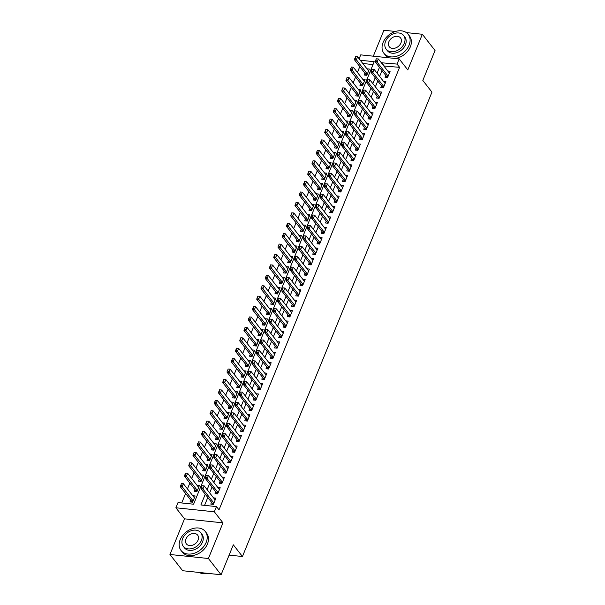 <?xml version="1.0" encoding="UTF-8"?>
<svg xmlns="http://www.w3.org/2000/svg" width="605" height="605" viewBox="0 0 605 605"><rect width="100%" height="100%" fill="white"/><g stroke="black" fill="none" stroke-linecap="round" stroke-linejoin="round"><path stroke-width="0.91" d="M359.128 58.776L360.724 54.866L399.171 58.882L397.046 64.085L381.332 62.761M395.466 31.46L383.903 30.25L373.323 56.182M399.171 58.882L407.8 69.923L422.351 34.266L435.04 50.51L422.819 80.442L431.955 92.134L242.446 556.509L233.318 544.818L221.097 574.75L182.649 570.734L169.96 554.49L208.415 558.506L222.965 522.849L214.336 511.8L175.889 507.784L178.014 502.581L193.6 504.207L374.185 61.695L360.277 60.25M222.965 522.849L184.517 518.833L169.96 554.49M184.517 518.833L175.889 507.784M359.801 66.588L357.419 72.434M355.551 77.001L353.169 82.847M351.301 87.415L348.919 93.261M347.051 97.829L344.668 103.667M342.801 108.234L340.418 114.08M338.558 118.648L336.168 124.494M334.308 129.062L331.918 134.907M330.058 139.475L327.676 145.321M325.808 149.889L323.425 155.727M321.558 160.295L319.175 166.141M317.307 170.708L314.925 176.554M313.057 181.122L310.675 186.968M308.815 191.535L306.425 197.381M304.565 201.949L302.175 207.787M300.314 212.355L297.932 218.201M296.064 222.769L293.682 228.614M291.814 233.182L289.432 239.028M287.564 243.596L285.182 249.434M283.314 254.009L280.932 259.848M279.071 264.415L276.682 270.261M274.821 274.829L272.431 280.675M270.571 285.242L268.189 291.088M266.321 295.656L263.939 301.494M262.071 306.07L259.689 311.908M257.821 316.476L255.439 322.321M253.571 326.889L251.188 332.735M249.328 337.303L246.938 343.148M245.078 347.716L242.688 353.554M240.828 358.13L238.438 363.968M236.578 368.536L234.196 374.382M232.328 378.949L229.945 384.795M228.077 389.363L225.695 395.209M223.827 399.776L221.445 405.615M219.585 410.182L217.195 416.028M215.335 420.596L212.945 426.442M211.084 431.01L208.695 436.855M206.834 441.423L204.452 447.269M202.584 451.837L200.202 457.675M198.334 462.243L195.952 468.089M194.084 472.656L191.702 478.502M189.841 483.07L187.452 488.916M185.591 493.483L181.719 502.967M422.351 34.266L406.348 32.594M221.097 574.75L208.415 558.506M385.74 75.368L384.992 77.206L387.593 77.478L390.142 71.231L387.752 70.982M381.498 85.774L380.742 87.619L383.343 87.891L385.892 81.645L383.502 81.395M377.248 96.187L376.491 98.033L379.093 98.305L381.642 92.058L379.252 91.809M372.998 106.601L372.241 108.446L374.843 108.718L377.391 102.464L375.009 102.222M368.748 117.015L367.999 118.86L370.593 119.124L373.141 112.878L370.759 112.628M364.497 127.428L363.749 129.266L366.343 129.538L368.891 123.291L366.509 123.042M360.247 137.834L359.499 139.679L362.092 139.952L364.649 133.705L362.259 133.455M355.997 148.248L355.248 150.093L357.85 150.365L360.399 144.119L358.009 143.869M351.755 158.661L350.998 160.506L353.6 160.779L356.148 154.525L353.759 154.283M347.504 169.075L346.748 170.912L349.35 171.185L351.898 164.938L349.509 164.689M343.254 179.488L342.498 181.326L345.1 181.598L347.648 175.352L345.266 175.102M339.004 189.894L338.255 191.74L340.849 192.012L343.398 185.765L341.016 185.516M334.754 200.308L334.005 202.153L336.599 202.425L339.148 196.179L336.766 195.929M330.504 210.721L329.755 212.567L332.349 212.831L334.898 206.585L332.516 206.335M326.254 221.135L325.505 222.973L328.107 223.245L330.655 216.998L328.265 216.749M322.011 231.549L321.255 233.386L323.856 233.659L326.405 227.412L324.015 227.162M317.761 241.955L317.005 243.8L319.606 244.072L322.155 237.826L319.765 237.576M313.511 252.368L312.755 254.213L315.356 254.486L317.905 248.239L315.523 247.989M309.261 262.782L308.512 264.627L311.106 264.892L313.655 258.645L311.273 258.395M305.011 273.195L304.262 275.033L306.856 275.305L309.405 269.059L307.022 268.809M300.761 283.609L300.012 285.447L302.606 285.719L305.154 279.472L302.772 279.223M296.51 294.015L295.762 295.86L298.363 296.132L300.912 289.886L298.522 289.636M292.268 304.428L291.512 306.274L294.113 306.546L296.662 300.299L294.272 300.05M288.018 314.842L287.262 316.687L289.863 316.952L292.412 310.705L290.022 310.456M283.768 325.256L283.011 327.093L285.613 327.365L288.161 321.119L285.779 320.869M279.518 335.662L278.769 337.507L281.363 337.779L283.911 331.532L281.529 331.283M275.267 346.075L274.519 347.92L277.113 348.193L279.661 341.946L277.279 341.696M271.017 356.489L270.269 358.334L272.863 358.606L275.411 352.36L273.029 352.11M266.767 366.902L266.018 368.748L268.612 369.012L271.169 362.766L268.779 362.516M262.525 377.316L261.768 379.154L264.37 379.426L266.918 373.179L264.529 372.93M258.274 387.722L257.518 389.567L260.12 389.839L262.668 383.593L260.279 383.343M254.024 398.135L253.268 399.981L255.87 400.253L258.418 394.006L256.036 393.757M249.774 408.549L249.026 410.394L251.62 410.666L254.168 404.412L251.786 404.17M245.524 418.962L244.775 420.8L247.369 421.072L249.918 414.826L247.536 414.576M241.274 429.376L240.525 431.214L243.119 431.486L245.668 425.239L243.286 424.99M237.024 439.782L236.275 441.627L238.869 441.9L241.425 435.653L239.035 435.403M232.781 450.196L232.025 452.041L234.627 452.313L237.175 446.067L234.785 445.817M228.531 460.609L227.775 462.454L230.376 462.727L232.925 456.473L230.535 456.23M224.281 471.023L223.525 472.86L226.126 473.133L228.675 466.886L226.293 466.636M220.031 481.436L219.282 483.274L221.876 483.546L224.425 477.3L222.043 477.05M215.781 491.842L215.032 493.688L217.626 493.96L220.175 487.713L217.792 487.464M190.749 500.085L189.993 501.931L192.594 502.203L195.143 495.956L192.761 495.707M194.999 489.679L194.243 491.517L196.844 491.789L199.393 485.543L197.011 485.293M199.249 479.266L198.493 481.104L201.094 481.376L203.643 475.129L201.253 474.88M203.492 468.852L202.743 470.698L205.345 470.962L207.893 464.716L205.503 464.466M207.742 458.439L206.993 460.284L209.587 460.556L212.143 454.31L209.754 454.06M211.992 448.025L211.243 449.87L213.837 450.143L216.386 443.896L214.004 443.647M216.242 437.619L215.493 439.457L218.087 439.729L220.636 433.483L218.254 433.233M220.492 427.206L219.736 429.043L222.338 429.316L224.886 423.069L222.504 422.819M224.742 416.792L223.986 418.637L226.588 418.91L229.136 412.655L226.754 412.413M228.993 406.378L228.236 408.224L230.838 408.496L233.386 402.249L230.997 402M233.235 395.965L232.486 397.81L235.088 398.082L237.636 391.836L235.247 391.586M237.485 385.559L236.737 387.397L239.33 387.669L241.887 381.422L239.497 381.173M241.735 375.145L240.987 376.983L243.581 377.255L246.129 371.009L243.747 370.759M245.985 364.732L245.237 366.577L247.831 366.849L250.379 360.595L247.997 360.353M250.236 354.318L249.479 356.163L252.081 356.436L254.629 350.189L252.247 349.94M254.486 343.905L253.729 345.75L256.331 346.022L258.88 339.776L256.497 339.526M258.736 333.499L257.98 335.336L260.581 335.609L263.13 329.362L260.74 329.112M262.978 323.085L262.23 324.93L264.831 325.195L267.38 318.948L264.99 318.699M267.228 312.672L266.48 314.517L269.074 314.789L271.63 308.542L269.24 308.293M271.479 302.258L270.73 304.103L273.324 304.375L275.872 298.129L273.49 297.879M275.729 291.844L274.98 293.69L277.574 293.962L280.123 287.715L277.74 287.466M279.979 281.438L279.223 283.276L281.824 283.548L284.373 277.302L281.99 277.052M284.229 271.025L283.473 272.87L286.074 273.135L288.623 266.888L286.241 266.639M288.479 260.611L287.723 262.457L290.324 262.729L292.873 256.482L290.483 256.233M292.722 250.198L291.973 252.043L294.575 252.315L297.123 246.069L294.733 245.819M296.972 239.792L296.223 241.629L298.817 241.902L301.373 235.655L298.983 235.405M301.222 229.378L300.473 231.216L303.067 231.488L305.616 225.241L303.234 224.992M305.472 218.965L304.723 220.81L307.317 221.075L309.866 214.828L307.484 214.578M309.722 208.551L308.966 210.396L311.567 210.669L314.116 204.422L311.734 204.172M313.972 198.137L313.216 199.983L315.818 200.255L318.366 194.008L315.984 193.759M318.222 187.732L317.466 189.569L320.068 189.841L322.616 183.595L320.226 183.345M322.473 177.318L321.716 179.156L324.318 179.428L326.866 173.181L324.477 172.932M326.715 166.904L325.966 168.75L328.56 169.022L331.116 162.768L328.727 162.526M330.965 156.491L330.217 158.336L332.81 158.608L335.359 152.362L332.977 152.112M335.215 146.077L334.467 147.922L337.061 148.195L339.609 141.948L337.227 141.699M339.465 135.671L338.709 137.509L341.311 137.781L343.859 131.535L341.477 131.285M343.716 125.258L342.959 127.095L345.561 127.368L348.109 121.121L345.727 120.871M347.966 114.844L347.209 116.689L349.811 116.962L352.36 110.707L349.97 110.465M352.216 104.431L351.46 106.276L354.061 106.548L356.61 100.301L354.22 100.052M356.458 94.017L355.71 95.862L358.304 96.135L360.86 89.888L358.47 89.638M360.709 83.611L359.96 85.449L362.554 85.721L365.102 79.474L362.72 79.225M373.02 64.561L362.818 63.495M364.959 73.197L364.21 75.043L366.804 75.307L369.352 69.061L366.97 68.811M205.261 494.224L200.875 504.971L216.461 506.597L219.002 509.841L399.587 67.337L383.873 66.013M382.005 70.581L379.622 76.427M377.762 80.994L375.372 86.84M373.512 91.408L371.122 97.246M369.262 101.814L366.88 107.66M365.012 112.228L362.629 118.073M360.762 122.641L358.379 128.487M356.511 133.055L354.129 138.9M352.261 143.468L349.879 149.306M348.019 153.874L345.629 159.72M343.769 164.288L341.379 170.134M339.518 174.701L337.129 180.547M335.268 185.115L332.886 190.961M331.018 195.528L328.636 201.367M326.768 205.934L324.386 211.78M322.518 216.348L320.136 222.194M318.275 226.762L315.886 232.607M314.025 237.175L311.635 243.013M309.775 247.589L307.385 253.427M305.525 257.995L303.143 263.84M301.275 268.408L298.893 274.254M297.025 278.822L294.643 284.668M292.775 289.235L290.392 295.074M288.532 299.649L286.142 305.487M284.282 310.055L281.892 315.901M280.032 320.469L277.642 326.314M275.782 330.882L273.399 336.728M271.532 341.296L269.149 347.134M267.281 351.709L264.899 357.547M263.031 362.115L260.649 367.961M258.789 372.529L256.399 378.375M254.539 382.942L252.149 388.788M250.288 393.356L247.899 399.194M246.038 403.762L243.656 409.608M241.788 414.175L239.406 420.021M237.538 424.589L235.156 430.435M233.288 435.003L230.906 440.848M229.045 445.416L226.656 451.254M224.795 455.822L222.406 461.668M220.545 466.236L218.155 472.082M216.295 476.649L213.913 482.495M212.045 487.063L209.663 492.901M207.795 497.476L204.581 505.356M211.531 502.256L210.782 504.101L213.376 504.373L215.924 498.127L213.542 497.877M229.113 555.118L242.446 556.509M399.587 67.337L397.046 64.085M216.461 506.597L214.336 511.8M379.471 67.337L377.089 73.175M375.221 77.742L372.839 83.588M370.971 88.156L368.589 94.002M366.721 98.57L364.339 104.415M362.471 108.983L360.088 114.821M358.228 119.389L355.838 125.235M353.978 129.803L351.588 135.649M349.728 140.216L347.346 146.062M345.478 150.63L343.096 156.476M341.228 161.043L338.845 166.882M336.977 171.449L334.595 177.295M332.727 181.863L330.345 187.709M328.485 192.277L326.095 198.122M324.235 202.69L321.845 208.536M319.984 213.104L317.602 218.942M315.734 223.51L313.352 229.355M311.484 233.923L309.102 239.769M307.234 244.337L304.852 250.183M302.984 254.75L300.602 260.589M298.741 265.164L296.352 271.002M294.491 275.57L292.102 281.416M290.241 285.983L287.859 291.829M285.991 296.397L283.609 302.243M281.741 306.811L279.359 312.649M277.491 317.224L275.109 323.062M273.241 327.63L270.858 333.476M268.998 338.044L266.608 343.89M264.748 348.457L262.358 354.303M260.498 358.871L258.116 364.709M256.248 369.284L253.866 375.123M251.998 379.69L249.615 385.536M247.748 390.104L245.365 395.95M243.497 400.518L241.115 406.363M239.255 410.931L236.865 416.769M235.005 421.337L232.615 427.183M230.755 431.751L228.372 437.596M226.504 442.164L224.122 448.01M222.254 452.578L219.872 458.424M218.004 462.991L215.622 468.83M213.754 473.397L211.372 479.243M209.512 483.811L207.122 489.657M384.001 65.703L381.46 62.459M202.1 485.694L201.465 487.259L202.1 485.694L204.172 485.875L215.176 499.964M213.898 503.088L202.894 488.999L201.026 488.802L201.465 487.259M212.688 504.298L212.325 503.345A1.233 0.65 96 0 0 212.189 503.095L201.026 488.802M202.41 485.724L204.172 485.875L202.894 488.999L201.775 487.29M181.319 483.524L180.993 485.119L181.319 483.524L183.383 483.705L182.113 486.828L180.237 486.632L191.407 500.925A1.233 0.65 -84 0 1 191.535 501.174L191.898 502.127M180.993 485.119L193.116 500.917M194.394 497.794L183.383 483.705L181.629 483.561M180.676 485.089L180.237 486.632M199.189 572.466A15.397 11.442 -38 0 0 207.817 573.366M180.199 539.66A15.397 11.442 -38 0 0 181.054 550.497A15.397 11.442 -38 0 0 194.152 553.295A15.397 11.442 -38 0 0 206.176 542.367A15.397 11.442 -38 0 0 205.329 531.538A15.397 11.442 -38 0 0 192.224 528.74A15.397 11.442 -38 0 0 180.199 539.66M181.054 550.497L182.317 552.123A15.397 11.442 -38 0 0 195.423 554.914A15.397 11.442 -38 0 0 207.447 543.993A15.397 11.442 -38 0 0 206.592 533.164L205.329 531.538M200.762 532.695L201.926 534.192A11.087 8.243 142 0 1 202.539 541.989A11.087 8.243 142 0 1 193.887 549.854A11.087 8.243 142 0 1 184.449 547.843L183.285 546.345A11.087 8.243 -38 0 0 192.715 548.364A11.087 8.243 -38 0 0 201.374 540.499A11.087 8.243 -38 0 0 200.762 532.695A11.087 8.243 -38 0 0 191.324 530.683A11.087 8.243 -38 0 0 182.665 538.548A11.087 8.243 -38 0 0 183.285 546.345M198.047 540.152A7.147 5.309 -38 0 0 197.654 535.122A7.147 5.309 -38 0 0 191.573 533.822A7.147 5.309 -38 0 0 185.992 538.889A7.147 5.309 -38 0 0 186.393 543.918A7.147 5.309 -38 0 0 192.473 545.218A7.147 5.309 -38 0 0 198.047 540.152M383.094 42.486A15.397 11.442 -38 0 0 383.941 53.323A15.397 11.442 -38 0 0 397.046 56.121A15.397 11.442 -38 0 0 409.071 45.201A15.397 11.442 -38 0 0 408.216 34.364A15.397 11.442 -38 0 0 395.118 31.566A15.397 11.442 -38 0 0 383.094 42.486M383.941 53.323L385.211 54.949A15.397 11.442 -38 0 0 389.249 57.846M395.103 58.451A15.397 11.442 -38 0 0 410.341 46.819A15.397 11.442 -38 0 0 409.487 35.99L408.216 34.364M403.656 35.521L404.821 37.018A11.087 8.243 142 0 1 405.433 44.815A11.087 8.243 142 0 1 396.774 52.68A11.087 8.243 142 0 1 387.344 50.669L386.171 49.171A11.087 8.243 -38 0 0 395.609 51.191A11.087 8.243 -38 0 0 404.269 43.326A11.087 8.243 -38 0 0 403.656 35.521A11.087 8.243 -38 0 0 394.218 33.509A11.087 8.243 -38 0 0 385.559 41.374A11.087 8.243 -38 0 0 386.171 49.171M400.941 42.978A7.147 5.309 -38 0 0 400.548 37.949A7.147 5.309 -38 0 0 394.468 36.648A7.147 5.309 -38 0 0 388.886 41.722A7.147 5.309 -38 0 0 389.28 46.744A7.147 5.309 -38 0 0 395.36 48.045A7.147 5.309 -38 0 0 400.941 42.978M206.35 475.28L205.708 476.846L206.35 475.28L208.415 475.462L219.426 489.551M218.148 492.682L207.144 478.585L205.276 478.389L205.708 476.846M216.93 493.884L216.567 492.931A1.233 0.65 96 0 0 216.439 492.682L205.276 478.389M206.66 475.318L208.415 475.462L207.144 478.585L206.025 476.876M210.601 464.874L209.958 466.432L210.601 464.874L212.665 465.048L223.676 479.145M222.398 482.268L211.395 468.172L209.519 467.975L209.958 466.432M221.18 483.478L220.817 482.518A1.233 0.65 96 0 0 220.689 482.268L209.519 467.975M210.911 464.905L212.665 465.048L211.395 468.172L210.275 466.463M214.843 454.461L214.208 456.019L214.843 454.461L216.915 454.635L227.926 468.731M226.648 471.855L215.645 457.758L213.769 457.569L214.208 456.019M225.431 473.065L225.068 472.104A1.233 0.65 96 0 0 224.931 471.862L213.769 457.569M215.161 454.491L216.915 454.635L215.645 457.758L214.518 456.057M219.093 444.047L218.458 445.613L219.093 444.047L221.165 444.229L232.169 458.318M230.898 461.441L219.887 447.352L218.019 447.155L218.458 445.613M229.681 462.651L229.318 461.691A1.233 0.65 96 0 0 229.182 461.449L218.019 447.155M219.411 444.078L221.165 444.229L219.887 447.352L218.768 445.643M185.561 473.118L185.236 474.706L185.561 473.118L187.633 473.291L186.363 476.415L184.487 476.218L195.649 490.511A1.233 0.65 -84 0 1 195.786 490.761L196.149 491.714M185.236 474.706L197.366 490.511M198.644 487.388L187.633 473.291L185.879 473.148M184.926 474.675L184.487 476.218M189.811 462.704L189.486 464.3L189.811 462.704L191.883 462.878L190.605 466.001L188.737 465.812L199.9 480.105A1.233 0.65 -84 0 1 200.036 480.347L200.399 481.308M189.486 464.3L201.616 480.098M202.887 476.974L191.883 462.878L190.121 462.734M189.176 464.262L188.737 465.812M194.061 452.29L193.736 453.886L194.061 452.29L196.133 452.464L194.855 455.595L192.987 455.399L204.15 469.692A1.233 0.65 -84 0 1 204.286 469.934L204.649 470.894M193.736 453.886L205.866 469.684M207.137 466.561L196.133 452.464L194.371 452.321M193.426 453.856L192.987 455.399M198.311 441.877L197.986 443.473L198.311 441.877L200.384 442.058L199.105 445.182L197.238 444.985L208.4 459.278A1.233 0.65 -84 0 1 208.536 459.528L208.899 460.481M197.986 443.473L210.116 459.271M211.387 456.147L200.384 442.058L198.621 441.915M197.676 443.442L197.238 444.985M223.343 433.634L222.708 435.199L223.343 433.634L225.415 433.815L236.419 447.904M235.148 451.027L224.137 436.939L222.269 436.742L222.708 435.199M233.931 452.238L233.568 451.285A1.233 0.65 96 0 0 233.432 451.035L222.269 436.742M223.653 433.672L225.415 433.815L224.137 436.939L223.018 435.229M202.562 431.463L202.236 433.059L202.562 431.463L204.634 431.645L203.356 434.768L201.488 434.571L212.65 448.865A1.233 0.65 -84 0 1 212.779 449.114L213.149 450.067M202.236 433.059L214.359 448.865M215.637 445.734L204.634 431.645L202.872 431.501M201.926 433.029L201.488 434.571M227.593 423.22L226.958 424.786L227.593 423.22L229.666 423.402L240.669 437.498M239.398 440.621L228.387 426.525L226.52 426.328L226.958 424.786M238.181 441.824L237.818 440.871A1.233 0.65 96 0 0 237.682 440.621L226.52 426.328M227.904 423.258L229.666 423.402L228.387 426.525L227.268 424.816M206.812 421.057L206.487 422.645L206.812 421.057L208.876 421.231L207.606 424.355L205.73 424.158L216.9 438.451A1.233 0.65 -84 0 1 217.029 438.701L217.392 439.661M206.487 422.645L218.609 438.451M219.887 435.328L208.876 421.231L207.122 421.088M206.169 422.615L205.73 424.158M231.844 412.814L231.208 414.372L231.844 412.814L233.916 412.988L244.919 427.085M243.641 430.208L232.638 416.111L230.77 415.915L231.208 414.372M242.431 431.418L242.068 430.458A1.233 0.65 96 0 0 241.932 430.215L230.77 415.915M232.154 412.844L233.916 412.988L232.638 416.111L231.518 414.402M211.062 410.644L210.737 412.239L211.062 410.644L213.126 410.818L211.856 413.941L209.98 413.752L221.15 428.045A1.233 0.65 -84 0 1 221.279 428.287L221.642 429.248M210.737 412.239L222.859 428.037M224.137 424.914L213.126 410.818L211.372 410.674M210.419 412.202L209.98 413.752M236.094 402.401L235.451 403.958L236.094 402.401L238.158 402.575L249.169 416.671M247.891 419.794L236.888 405.698L235.02 405.509L235.451 403.958M246.674 421.004L246.311 420.044A1.233 0.65 96 0 0 246.182 419.802L235.02 405.509M236.404 402.431L238.158 402.575L236.888 405.698L235.768 403.996M215.304 400.23L214.979 401.826L215.304 400.23L217.376 400.412L216.106 403.535L214.23 403.338L225.393 417.632A1.233 0.65 -84 0 1 225.529 417.873L225.892 418.834M214.979 401.826L227.109 417.624M228.387 414.501L217.376 400.412L215.622 400.26M214.669 401.796L214.23 403.338M240.344 391.987L239.701 393.552L240.344 391.987L242.408 392.169L253.419 406.258M252.141 409.381L241.138 395.292L239.262 395.095L239.701 393.552M250.924 410.591L250.561 409.63A1.233 0.65 96 0 0 250.432 409.388L239.262 395.095M240.654 392.017L242.408 392.169L241.138 395.292L240.019 393.583M244.586 381.573L243.951 383.139L244.586 381.573L246.659 381.755L257.67 395.844M256.391 398.967L245.388 384.878L243.512 384.682L243.951 383.139M255.174 400.177L254.811 399.224A1.233 0.65 96 0 0 254.675 398.975L243.512 384.682M244.904 381.611L246.659 381.755L245.388 384.878L244.261 383.169M248.837 371.16L248.201 372.725L248.837 371.16L250.909 371.341L261.912 385.438M260.642 388.561L249.631 374.465L247.763 374.268L248.201 372.725M259.424 389.764L259.061 388.811A1.233 0.65 96 0 0 258.925 388.561L247.763 374.268M249.154 371.198L250.909 371.341L249.631 374.465L248.511 372.756M253.087 360.754L252.451 362.312L253.087 360.754L255.159 360.928L266.162 375.024M264.892 378.148L253.881 364.051L252.013 363.855L252.451 362.312M263.674 379.358L263.311 378.397A1.233 0.65 96 0 0 263.175 378.155L252.013 363.855M253.397 360.784L255.159 360.928L253.881 364.051L252.761 362.35M257.337 350.34L256.702 351.898L257.337 350.34L259.409 350.514L270.412 364.611M269.142 367.734L258.131 353.638L256.263 353.449L256.702 351.898M267.924 368.944L267.561 367.984A1.233 0.65 96 0 0 267.425 367.742L256.263 353.449M257.647 350.371L259.409 350.514L258.131 353.638L257.012 351.936M261.587 339.927L260.952 341.492L261.587 339.927L263.659 340.108L274.662 354.197M273.384 357.321L262.381 343.232L260.513 343.035L260.952 341.492M272.174 358.531L271.811 357.57A1.233 0.65 96 0 0 271.675 357.328L260.513 343.035M261.897 339.957L263.659 340.108L262.381 343.232L261.262 341.522M265.837 329.513L265.202 331.079L265.837 329.513L267.902 329.695L278.913 343.784M277.635 346.907L266.631 332.818L264.763 332.621L265.202 331.079M276.417 348.117L276.054 347.164A1.233 0.65 96 0 0 275.925 346.915L264.763 332.621M266.147 329.551L267.902 329.695L266.631 332.818L265.512 331.109M270.087 319.107L269.444 320.665L270.087 319.107L272.152 319.281L283.163 333.378M281.885 336.501L270.881 322.404L269.006 322.208L269.444 320.665M280.667 337.703L280.304 336.751A1.233 0.65 96 0 0 280.175 336.501L269.006 322.208M270.397 319.137L272.152 319.281L270.881 322.404L269.762 320.695M274.33 308.694L273.694 310.252L274.33 308.694L276.402 308.868L287.413 322.964M286.135 326.087L275.131 311.991L273.256 311.794L273.694 310.252M284.917 327.297L284.554 326.337A1.233 0.65 96 0 0 284.418 326.095L273.256 311.794M274.647 308.724L276.402 308.868L275.131 311.991L274.005 310.289M278.58 298.28L277.945 299.838L278.58 298.28L280.652 298.454L291.655 312.551M290.385 315.674L279.374 301.577L277.506 301.388L277.945 299.838M289.167 316.884L288.804 315.923A1.233 0.65 96 0 0 288.668 315.681L277.506 301.388M278.897 298.31L280.652 298.454L279.374 301.577L278.255 299.876M282.83 287.867L282.195 289.432L282.83 287.867L284.902 288.048L295.905 302.137M294.635 305.26L283.624 291.171L281.756 290.975L282.195 289.432M293.417 306.47L293.054 305.517A1.233 0.65 96 0 0 292.918 305.268L281.756 290.975M283.14 287.897L284.902 288.048L283.624 291.171L282.505 289.462M287.08 277.453L286.445 279.018L287.08 277.453L289.152 277.635L300.156 291.723M298.885 294.847L287.874 280.758L286.006 280.561L286.445 279.018M297.668 296.057L297.305 295.104A1.233 0.65 96 0 0 297.168 294.854L286.006 280.561M287.39 277.491L289.152 277.635L287.874 280.758L286.755 279.049M219.554 389.817L219.229 391.412L219.554 389.817L221.627 389.998L220.349 393.121L218.481 392.925L229.643 407.218A1.233 0.65 -84 0 1 229.779 407.467L230.142 408.42M219.229 391.412L231.36 407.21M232.63 404.087L221.627 389.998L219.872 389.854M218.919 391.382L218.481 392.925M223.805 379.403L223.479 380.999L223.805 379.403L225.877 379.585L224.599 382.708L222.731 382.511L233.893 396.804A1.233 0.65 -84 0 1 234.029 397.054L234.392 398.007M223.479 380.999L235.61 396.804M236.88 393.681L225.877 379.585L224.115 379.441M223.169 380.969L222.731 382.511M228.055 368.997L227.73 370.585L228.055 368.997L230.127 369.171L228.849 372.294L226.981 372.098L238.143 386.398A1.233 0.65 -84 0 1 238.279 386.64L238.642 387.601M227.73 370.585L239.86 386.391M241.13 383.267L230.127 369.171L228.365 369.027M227.42 370.555L226.981 372.098M232.305 358.584L231.98 360.179L232.305 358.584L234.377 358.757L233.099 361.881L231.231 361.692L242.393 375.985A1.233 0.65 -84 0 1 242.522 376.227L242.892 377.187M231.98 360.179L244.102 375.977M245.38 372.854L234.377 358.757L232.615 358.614M231.67 360.141L231.231 361.692M236.555 348.17L236.23 349.766L236.555 348.17L238.62 348.351L237.349 351.475L235.474 351.278L246.643 365.571A1.233 0.65 -84 0 1 246.772 365.813L247.135 366.774M236.23 349.766L248.352 365.564M249.631 362.44L238.62 348.351L236.865 348.2M235.912 349.735L235.474 351.278M240.805 337.756L240.48 339.352L240.805 337.756L242.87 337.938L241.599 341.061L239.724 340.865L250.893 355.158A1.233 0.65 -84 0 1 251.022 355.407L251.385 356.36M240.48 339.352L252.603 355.15M253.881 352.027L242.87 337.938L241.115 337.794M240.162 339.322L239.724 340.865M245.048 327.343L244.722 328.938L245.048 327.343L247.12 327.524L245.849 330.648L243.974 330.451L255.136 344.744A1.233 0.65 -84 0 1 255.272 344.994L255.635 345.947M244.722 328.938L256.853 344.744M258.131 341.621L247.12 327.524L245.365 327.381M244.412 328.908L243.974 330.451M249.298 316.937L248.973 318.532L249.298 316.937L251.37 317.111L250.092 320.234L248.224 320.037L259.386 334.338A1.233 0.65 -84 0 1 259.522 334.58L259.885 335.541M248.973 318.532L261.103 334.331M262.373 331.207L251.37 317.111L249.615 316.967M248.663 318.495L248.224 320.037M253.548 306.523L253.223 308.119L253.548 306.523L255.62 306.697L254.342 309.82L252.474 309.631L263.636 323.925A1.233 0.65 -84 0 1 263.772 324.167L264.135 325.127M253.223 308.119L265.353 323.917M266.623 320.794L255.62 306.697L253.858 306.553M252.913 308.081L252.474 309.631M257.798 296.11L257.473 297.705L257.798 296.11L259.87 296.291L258.592 299.414L256.724 299.218L267.886 313.511A1.233 0.65 -84 0 1 268.023 313.753L268.386 314.713M257.473 297.705L269.603 313.503M270.874 310.38L259.87 296.291L258.108 296.14M257.163 297.675L256.724 299.218M262.048 285.696L261.723 287.292L262.048 285.696L264.12 285.878L262.842 289.001L260.974 288.804L272.137 303.097A1.233 0.65 -84 0 1 272.273 303.347L272.636 304.3M261.723 287.292L273.846 303.09M275.124 299.967L264.12 285.878L262.358 285.734M261.413 287.262L260.974 288.804M266.298 275.29L265.973 276.878L266.298 275.29L268.363 275.464L267.092 278.587L265.217 278.391L276.387 292.684A1.233 0.65 -84 0 1 276.515 292.933L276.878 293.886M265.973 276.878L278.096 292.684M279.374 289.561L268.363 275.464L266.608 275.32M265.655 276.848L265.217 278.391M291.33 267.047L290.695 268.605L291.33 267.047L293.402 267.221L304.406 281.317M303.128 284.441L292.124 270.344L290.256 270.148L290.695 268.605M301.918 285.643L301.555 284.69A1.233 0.65 96 0 0 301.419 284.441L290.256 270.148M291.64 267.077L293.402 267.221L292.124 270.344L291.005 268.635M295.58 256.633L294.945 258.191L295.58 256.633L297.645 256.807L308.656 270.904M307.378 274.027L296.374 259.931L294.506 259.734L294.945 258.191M306.16 275.237L305.797 274.277A1.233 0.65 96 0 0 305.669 274.035L294.506 259.734M295.89 256.664L297.645 256.807L296.374 259.931L295.255 258.229M299.83 246.22L299.188 247.778L299.83 246.22L301.895 246.394L312.906 260.49M311.628 263.614L300.624 249.517L298.749 249.328L299.188 247.778M310.41 264.824L310.047 263.863A1.233 0.65 96 0 0 309.919 263.621L298.749 249.328M300.14 246.25L301.895 246.394L300.624 249.517L299.505 247.816M304.081 235.806L303.438 237.372L304.081 235.806L306.145 235.988L317.156 250.077M315.878 253.2L304.875 239.111L302.999 238.915L303.438 237.372M314.66 254.41L314.298 253.457A1.233 0.65 96 0 0 314.161 253.208L302.999 238.915M304.391 235.837L306.145 235.988L304.875 239.111L303.748 237.402M270.548 264.877L270.223 266.472L270.548 264.877L272.613 265.05L271.342 268.174L269.467 267.977L280.637 282.278A1.233 0.65 -84 0 1 280.765 282.52L281.128 283.48M270.223 266.472L282.346 282.27M283.624 279.147L272.613 265.05L270.858 264.907M269.906 266.434L269.467 267.977M274.791 254.463L274.466 256.059L274.791 254.463L276.863 254.637L275.593 257.76L273.717 257.571L284.879 271.864A1.233 0.65 -84 0 1 285.015 272.106L285.378 273.067M274.466 256.059L286.596 271.857M287.874 268.733L276.863 254.637L275.109 254.493M274.156 256.021L273.717 257.571M279.041 244.049L278.716 245.645L279.041 244.049L281.113 244.231L279.835 247.354L277.967 247.158L289.13 261.451A1.233 0.65 -84 0 1 289.266 261.7L289.629 262.653M278.716 245.645L290.846 261.443M292.117 258.32L281.113 244.231L279.359 244.08M278.406 245.615L277.967 247.158M283.291 233.636L282.966 235.232L283.291 233.636L285.363 233.817L284.085 236.941L282.217 236.744L293.38 251.037A1.233 0.65 -84 0 1 293.516 251.287L293.879 252.24M282.966 235.232L295.096 251.03M296.367 247.906L285.363 233.817L283.601 233.674M282.656 235.201L282.217 236.744M308.323 225.393L307.688 226.958L308.323 225.393L310.395 225.574L321.399 239.663M320.128 242.794L309.117 228.698L307.249 228.501L307.688 226.958M318.911 243.996L318.548 243.044A1.233 0.65 96 0 0 318.411 242.794L307.249 228.501M308.641 225.431L310.395 225.574L309.117 228.698L307.998 226.988M287.541 223.23L287.216 224.818L287.541 223.23L289.613 223.404L288.335 226.527L286.467 226.33L297.63 240.624A1.233 0.65 -84 0 1 297.766 240.873L298.129 241.826M287.216 224.818L299.346 240.624M300.617 237.5L289.613 223.404L287.851 223.26M286.906 224.788L286.467 226.33M312.573 214.987L311.938 216.545L312.573 214.987L314.645 215.161L325.649 229.257M324.378 232.38L313.367 218.284L311.499 218.087L311.938 216.545M323.161 233.583L322.798 232.63A1.233 0.65 96 0 0 322.662 232.38L311.499 218.087M312.883 215.017L314.645 215.161L313.367 218.284L312.248 216.575M291.791 212.816L291.466 214.412L291.791 212.816L293.864 212.99L292.586 216.114L290.718 215.917L301.88 230.218A1.233 0.65 -84 0 1 302.016 230.46L302.379 231.42M291.466 214.412L303.589 230.21M304.867 227.087L293.864 212.99L292.102 212.847M291.156 214.374L290.718 215.917M316.823 204.573L316.188 206.131L316.823 204.573L318.895 204.747L329.899 218.844M328.628 221.967L317.617 207.87L315.749 207.681L316.188 206.131M327.411 223.177L327.048 222.216A1.233 0.65 96 0 0 326.912 221.974L315.749 207.681M317.133 204.603L318.895 204.747L317.617 207.87L316.498 206.169M296.042 202.403L295.716 203.998L296.042 202.403L298.106 202.577L296.836 205.708L294.96 205.511L306.13 219.804A1.233 0.65 -84 0 1 306.259 220.046L306.622 221.006M295.716 203.998L307.839 219.796M309.117 216.673L298.106 202.577L296.352 202.433M295.399 203.968L294.96 205.511M321.073 194.16L320.438 195.725L321.073 194.16L323.146 194.341L334.149 208.43M332.871 211.553L321.868 197.464L320 197.268L320.438 195.725M331.661 212.763L331.298 211.803A1.233 0.65 96 0 0 331.162 211.561L320 197.268M321.384 194.19L323.146 194.341L321.868 197.464L320.748 195.755M300.292 191.989L299.967 193.585L300.292 191.989L302.356 192.171L301.086 195.294L299.21 195.097L310.38 209.391A1.233 0.65 -84 0 1 310.509 209.64L310.872 210.593M299.967 193.585L312.089 209.383M313.367 206.26L302.356 192.171L300.602 192.019M299.649 193.555L299.21 195.097M325.324 183.746L324.688 185.311L325.324 183.746L327.388 183.928L338.399 198.016M337.121 201.14L326.118 187.051L324.25 186.854L324.688 185.311M335.904 202.35L335.541 201.397A1.233 0.65 96 0 0 335.412 201.147L324.25 186.854M325.634 183.784L327.388 183.928L326.118 187.051L324.998 185.342M304.534 181.576L304.209 183.171L304.534 181.576L306.606 181.757L305.336 184.88L303.46 184.684L314.623 198.977A1.233 0.65 -84 0 1 314.759 199.226L315.122 200.179M304.209 183.171L316.339 198.977M317.617 195.846L306.606 181.757L304.852 181.613M303.899 183.141L303.46 184.684M329.574 173.332L328.931 174.898L329.574 173.332L331.638 173.514L342.649 187.611M341.371 190.734L330.368 176.637L328.492 176.441L328.931 174.898M340.154 191.936L339.791 190.983A1.233 0.65 96 0 0 339.662 190.734L328.492 176.441M329.884 173.37L331.638 173.514L330.368 176.637L329.249 174.928M308.784 171.17L308.459 172.758L308.784 171.17L310.857 171.344L309.579 174.467L307.711 174.27L318.873 188.563A1.233 0.65 -84 0 1 319.009 188.813L319.372 189.773M308.459 172.758L320.589 188.563M321.86 185.44L310.857 171.344L309.102 171.2M308.149 172.727L307.711 174.27M333.824 162.927L333.181 164.484L333.824 162.927L335.888 163.1L346.899 177.197M345.621 180.32L334.618 166.224L332.742 166.027L333.181 164.484M344.404 181.53L344.041 180.57A1.233 0.65 96 0 0 343.905 180.32L332.742 166.027M334.134 162.957L335.888 163.1L334.618 166.224L333.491 164.515M313.035 160.756L312.709 162.352L313.035 160.756L315.107 160.93L313.829 164.053L311.961 163.864L323.123 178.157A1.233 0.65 -84 0 1 323.259 178.399L323.622 179.36M312.709 162.352L324.84 178.15M326.11 175.026L315.107 160.93L313.345 160.786M312.399 162.314L311.961 163.864M338.066 152.513L337.431 154.071L338.066 152.513L340.139 152.687L351.142 166.783M349.871 169.907L338.861 155.81L336.993 155.621L337.431 154.071M348.654 171.117L348.291 170.156A1.233 0.65 96 0 0 348.155 169.914L336.993 155.621M338.384 152.543L340.139 152.687L338.861 155.81L337.741 154.109M317.285 150.343L316.959 151.938L317.285 150.343L319.357 150.524L318.079 153.647L316.211 153.451L327.373 167.744A1.233 0.65 -84 0 1 327.509 167.986L327.872 168.946M316.959 151.938L329.09 167.736M330.36 164.613L319.357 150.524L317.595 150.373M316.649 151.908L316.211 153.451M342.317 142.099L341.681 143.665L342.317 142.099L344.389 142.281L355.392 156.37M354.122 159.493L343.111 145.404L341.243 145.208L341.681 143.665M352.904 160.703L352.541 159.743A1.233 0.65 96 0 0 352.405 159.501L341.243 145.208M342.627 142.13L344.389 142.281L343.111 145.404L341.991 143.695M321.535 139.929L321.21 141.525L321.535 139.929L323.607 140.11L322.329 143.234L320.461 143.037L331.623 157.33A1.233 0.65 -84 0 1 331.759 157.58L332.122 158.533M321.21 141.525L333.332 157.323M334.61 154.199L323.607 140.11L321.845 139.967M320.9 141.494L320.461 143.037M346.567 131.686L345.931 133.251L346.567 131.686L348.639 131.867L359.642 145.956M358.372 149.08L347.361 134.991L345.493 134.794L345.931 133.251M357.154 150.29L356.791 149.337A1.233 0.65 96 0 0 356.655 149.087L345.493 134.794M346.877 131.724L348.639 131.867L347.361 134.991L346.241 133.281M325.785 129.515L325.46 131.111L325.785 129.515L327.849 129.697L326.579 132.82L324.704 132.624L335.873 146.917A1.233 0.65 -84 0 1 336.002 147.166L336.365 148.119M325.46 131.111L337.582 146.917M338.861 143.793L327.849 129.697L326.095 129.553M325.142 131.081L324.704 132.624M350.817 121.272L350.182 122.838L350.817 121.272L352.889 121.454L363.892 135.55M362.622 138.674L351.611 124.577L349.743 124.38L350.182 122.838M361.404 139.876L361.041 138.923A1.233 0.65 96 0 0 360.905 138.674L349.743 124.38M351.127 121.31L352.889 121.454L351.611 124.577L350.492 122.868M330.035 119.109L329.71 120.697L330.035 119.109L332.1 119.283L330.829 122.407L328.954 122.21L340.123 136.511A1.233 0.65 -84 0 1 340.252 136.753L340.615 137.713M329.71 120.697L341.833 136.503M343.111 133.38L332.1 119.283L330.345 119.14M329.392 120.667L328.954 122.21M355.067 110.866L354.432 112.424L355.067 110.866L357.132 111.04L368.142 125.137M366.864 128.26L355.861 114.163L353.993 113.967L354.432 112.424M365.647 129.47L365.284 128.51A1.233 0.65 96 0 0 365.155 128.268L353.993 113.967M355.377 110.896L357.132 111.04L355.861 114.163L354.742 112.454M334.278 108.696L333.952 110.291L334.278 108.696L336.35 108.87L335.079 111.993L333.204 111.804L344.366 126.097A1.233 0.65 -84 0 1 344.502 126.339L344.865 127.3M333.952 110.291L346.083 126.09M347.361 122.966L336.35 108.87L334.595 108.726M333.642 110.254L333.204 111.804M359.317 100.453L358.674 102.011L359.317 100.453L361.382 100.627L372.393 114.723M371.115 117.846L360.111 103.75L358.236 103.561L358.674 102.011M369.897 119.056L369.534 118.096A1.233 0.65 96 0 0 369.405 117.854L358.236 103.561M359.627 100.483L361.382 100.627L360.111 103.75L358.992 102.048M338.528 98.282L338.203 99.878L338.528 98.282L340.6 98.464L339.322 101.587L337.454 101.39L348.616 115.684A1.233 0.65 -84 0 1 348.752 115.926L349.115 116.886M338.203 99.878L350.333 115.676M351.603 112.553L340.6 98.464L338.845 98.312M337.892 99.848L337.454 101.39M363.567 90.039L362.924 91.605L363.567 90.039L365.632 90.221L376.643 104.31M375.365 107.433L364.361 93.344L362.486 93.147L362.924 91.605M374.147 108.643L373.784 107.682A1.233 0.65 96 0 0 373.648 107.44L362.486 93.147M363.877 90.069L365.632 90.221L364.361 93.344L363.234 91.635M342.778 87.869L342.453 89.464L342.778 87.869L344.85 88.05L343.572 91.174L341.704 90.977L352.866 105.27A1.233 0.65 -84 0 1 353.002 105.52L353.365 106.472M342.453 89.464L354.583 105.262M355.853 102.139L344.85 88.05L343.088 87.906M342.143 89.434L341.704 90.977M367.81 79.626L367.174 81.191L367.81 79.626L369.882 79.807L380.885 93.896M379.615 97.019L368.604 82.93L366.736 82.734L367.174 81.191M378.397 98.229L378.034 97.276A1.233 0.65 96 0 0 377.898 97.027L366.736 82.734M368.127 79.663L369.882 79.807L368.604 82.93L367.485 81.221M347.028 77.455L346.703 79.051L347.028 77.455L349.1 77.637L347.822 80.76L345.954 80.563L357.116 94.856A1.233 0.65 -84 0 1 357.252 95.106L357.615 96.059M346.703 79.051L358.833 94.856M360.104 91.733L349.1 77.637L347.338 77.493M346.393 79.021L345.954 80.563M372.06 69.22L371.425 70.777L372.06 69.22L374.132 69.394L385.135 83.49M383.865 86.613L372.854 72.517L370.986 72.32L371.425 70.777M382.647 87.816L382.284 86.863A1.233 0.65 96 0 0 382.148 86.613L370.986 72.32M372.37 69.25L374.132 69.394L372.854 72.517L371.735 70.808M351.278 67.049L350.953 68.645L351.278 67.049L353.35 67.223L352.072 70.346L350.204 70.15L361.366 84.45A1.233 0.65 -84 0 1 361.503 84.692L361.866 85.653M350.953 68.645L363.076 84.443M364.354 81.32L353.35 67.223L351.588 67.079M350.643 68.607L350.204 70.15M376.31 58.806L375.675 60.364L376.31 58.806L378.382 58.98L389.386 73.076M388.115 76.2L377.104 62.103L375.236 61.907L375.675 60.364M386.897 77.41L386.534 76.449A1.233 0.65 96 0 0 386.398 76.207L375.236 61.907M376.62 58.836L378.382 58.98L377.104 62.103L375.985 60.402M355.528 56.636L355.203 58.231L355.528 56.636L357.593 56.809L356.322 59.933L354.454 59.744L365.617 74.037A1.233 0.65 -84 0 1 365.745 74.279L366.108 75.239M355.203 58.231L367.326 74.029M368.604 70.906L357.593 56.809L355.838 56.666M354.885 58.193L354.454 59.744M213.83 503.269L212.189 503.095M213.739 503.489L212.325 503.345M191.535 501.174L192.957 501.318M191.407 500.925L193.048 501.099M218.08 492.856L216.439 492.682M217.989 493.075L216.567 492.931M222.33 482.442L220.689 482.268M222.239 482.669L220.817 482.518M226.573 472.029L224.931 471.862M226.482 472.255L225.068 472.104M230.823 461.623L229.182 461.449M230.732 461.842L229.318 461.691M195.786 490.761L197.2 490.912M195.649 490.511L197.29 490.685M200.036 480.347L201.45 480.499M199.9 480.105L201.541 480.272M204.286 469.934L205.7 470.085M204.15 469.692L205.791 469.866M208.536 459.528L209.95 459.671M208.4 459.278L210.041 459.452M235.073 451.209L233.432 451.035M234.982 451.428L233.568 451.285M212.779 449.114L214.2 449.258M212.65 448.865L214.291 449.039M239.323 440.795L237.682 440.621M239.232 441.015L237.818 440.871M217.029 438.701L218.45 438.852M216.9 438.451L218.541 438.625M243.573 430.382L241.932 430.215M243.482 430.609L242.068 430.458M221.279 428.287L222.701 428.438M221.15 428.045L222.791 428.211M247.823 419.968L246.182 419.802M247.732 420.195L246.311 420.044M225.529 417.873L226.943 418.025M225.393 417.632L227.034 417.805M252.073 409.562L250.432 409.388M251.982 409.782L250.561 409.63M256.316 399.149L254.675 398.975M256.225 399.368L254.811 399.224M260.566 388.735L258.925 388.561M260.475 388.955L259.061 388.811M264.816 378.322L263.175 378.155M264.725 378.548L263.311 378.397M269.066 367.908L267.425 367.742M268.975 368.135L267.561 367.984M273.316 357.502L271.675 357.328M273.226 357.721L271.811 357.57M277.566 347.088L275.925 346.915M277.476 347.308L276.054 347.164M281.817 336.675L280.175 336.501M281.726 336.894L280.304 336.751M286.067 326.261L284.418 326.095M285.976 326.488L284.554 326.337M290.309 315.848L288.668 315.681M290.219 316.075L288.804 315.923M294.559 305.442L292.918 305.268M294.469 305.661L293.054 305.517M298.81 295.028L297.168 294.854M298.719 295.248L297.305 295.104M229.779 407.467L231.193 407.611M229.643 407.218L231.284 407.392M234.029 397.054L235.443 397.198M233.893 396.804L235.534 396.978M238.279 386.64L239.693 386.792M238.143 386.398L239.784 386.565M242.522 376.227L243.944 376.378M242.393 375.985L244.034 376.151M246.772 365.813L248.194 365.964M246.643 365.571L248.284 365.745M251.022 355.407L252.444 355.551M250.893 355.158L252.535 355.332M255.272 344.994L256.686 345.137M255.136 344.744L256.777 344.918M259.522 334.58L260.937 334.731M259.386 334.338L261.027 334.505M263.772 324.167L265.187 324.318M263.636 323.925L265.277 324.091M268.023 313.753L269.437 313.904M267.886 313.511L269.527 313.685M272.273 303.347L273.687 303.491M272.137 303.097L273.778 303.271M276.515 292.933L277.937 293.077M276.387 292.684L278.028 292.858M303.06 284.615L301.419 284.441M302.969 284.834L301.555 284.69M307.31 274.201L305.669 274.035M307.219 274.428L305.797 274.277M311.56 263.788L309.919 263.621M311.469 264.014L310.047 263.863M315.81 253.382L314.161 253.208M315.719 253.601L314.298 253.457M280.765 282.52L282.187 282.671M280.637 282.278L282.278 282.444M285.015 272.106L286.43 272.258M284.879 271.864L286.52 272.031M289.266 261.7L290.68 261.844M289.13 261.451L290.771 261.625M293.516 251.287L294.93 251.43M293.38 251.037L295.021 251.211M320.053 242.968L318.411 242.794M319.962 243.187L318.548 243.044M297.766 240.873L299.18 241.017M297.63 240.624L299.271 240.798M324.303 232.554L322.662 232.38M324.212 232.781L322.798 232.63M302.016 230.46L303.43 230.611M301.88 230.218L303.521 230.384M328.553 222.141L326.912 221.974M328.462 222.368L327.048 222.216M306.259 220.046L307.68 220.197M306.13 219.804L307.771 219.978M332.803 211.735L331.162 211.561M332.712 211.954L331.298 211.803M310.509 209.64L311.93 209.784M310.38 209.391L312.021 209.564M337.053 201.321L335.412 201.147M336.962 201.541L335.541 201.397M314.759 199.226L316.173 199.37M314.623 198.977L316.264 199.151M341.303 190.908L339.662 190.734M341.212 191.127L339.791 190.983M319.009 188.813L320.423 188.964M318.873 188.563L320.514 188.737M345.553 180.494L343.905 180.32M345.463 180.721L344.041 180.57M323.259 178.399L324.673 178.551M323.123 178.157L324.764 178.324M349.796 170.081L348.155 169.914M349.705 170.307L348.291 170.156M327.509 167.986L328.923 168.137M327.373 167.744L329.014 167.918M354.046 159.675L352.405 159.501M353.955 159.894L352.541 159.743M331.759 157.58L333.173 157.724M331.623 157.33L333.264 157.504M358.296 149.261L356.655 149.087M358.205 149.48L356.791 149.337M336.002 147.166L337.424 147.31M335.873 146.917L337.514 147.091M362.546 138.847L360.905 138.674M362.455 139.067L361.041 138.923M340.252 136.753L341.674 136.904M340.123 136.511L341.764 136.677M366.796 128.434L365.155 128.268M366.706 128.661L365.284 128.51M344.502 126.339L345.916 126.49M344.366 126.097L346.007 126.264M371.046 118.02L369.405 117.854M370.956 118.247L369.534 118.096M348.752 115.926L350.166 116.077M348.616 115.684L350.257 115.857M375.297 107.614L373.648 107.44M375.206 107.834L373.784 107.682M353.002 105.52L354.417 105.663M352.866 105.27L354.507 105.444M379.539 97.201L377.898 97.027M379.448 97.42L378.034 97.276M357.252 95.106L358.667 95.25M357.116 94.856L358.757 95.03M383.789 86.787L382.148 86.613M383.699 87.007L382.284 86.863M361.503 84.692L362.917 84.844M361.366 84.45L363.008 84.617M388.039 76.374L386.398 76.207M387.949 76.601L386.534 76.449M365.745 74.279L367.167 74.43M365.617 74.037L367.258 74.203"/></g></svg>

